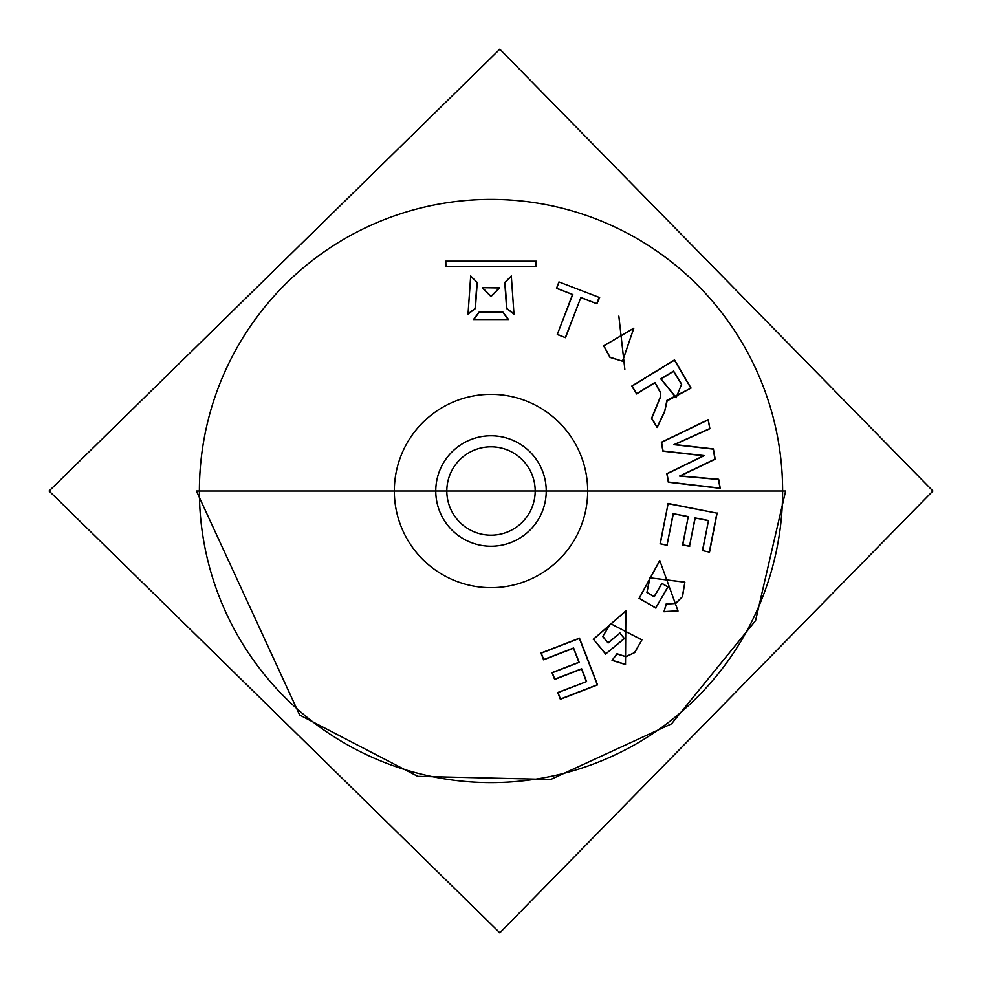 <?xml version="1.0" encoding="UTF-8"?>
<svg xmlns="http://www.w3.org/2000/svg" width="982" height="982" viewBox="0 0 982 982"><rect width="100%" height="100%" fill="white"/><g stroke="black" fill="none" stroke-linecap="round" stroke-linejoin="round"><path stroke-width="1.47" d="M664.618 411.765L657.142 427.489L651.532 418.32L660.383 396.814L660.395 392.665L654.884 382.747L636.606 393.942L631.782 386.073L674.524 359.891L691.046 388.074L667.122 400.926L664.618 411.765L666.876 400.349L690.849 388.148L674.45 360.173L632.052 386.135L636.667 393.672L654.945 382.477L660.591 392.604L660.579 396.851L651.753 418.295L657.118 427.06L664.433 411.679M599.634 297.571L596.884 303.769L580.816 297.632L565.509 337.685L557.26 334.531L572.567 294.477L556.512 288.34L558.954 281.944L599.634 297.571L558.954 281.944M536.295 266.736L445.705 266.736L445.705 261.187L536.626 261.212L536.295 266.736L445.902 266.539L445.803 261.433L536.086 261.322L536.098 266.539M709.876 428.717L674.757 444.502L713.386 448.921L715.178 459.183L680.452 475.902L718.677 479.277L720.248 488.336L668.312 482.211L666.827 473.68L703.542 455.746L662.899 451.143L661.352 442.244L708.28 419.584L709.876 428.717L708.12 419.891L661.573 442.354L663.071 450.959L704.327 455.599L667.048 473.79L668.484 482.039L720.002 488.103L718.493 479.474L679.593 476.049L714.945 459.06L713.214 449.118L673.922 444.65L709.642 428.594M618.844 316.106L624.847 369.306L618.856 316.314M513.991 314.105L506.614 308.557L504.773 282.497L511.315 275.967L513.991 314.105L511.315 276.249L505.067 282.497L506.896 308.52L513.954 313.835M482.408 287.689L491 296.269L499.593 287.689L482.408 287.689L499.593 287.971L491 296.564L482.408 287.971M473.459 319.555L479.007 312.178L502.993 312.178L508.541 319.555L473.459 319.555L508.271 319.518L502.956 312.46L479.044 312.46L473.729 319.518M477.227 282.497L475.386 308.557L468.009 314.105L470.685 275.967L477.227 282.497L470.685 276.249L468.046 313.835L475.104 308.52L476.933 282.497M587.666 491A96.666 96.666 0 0 0 491 394.334A96.666 96.666 0 0 0 394.334 491A96.666 96.666 0 0 0 491 587.666A96.666 96.666 0 0 0 587.666 491M546.238 491A55.238 55.238 0 0 1 491 546.238A55.238 55.238 0 0 1 435.762 491A55.238 55.238 0 0 1 491 435.762A55.238 55.238 0 0 1 546.238 491M446.81 491A44.19 44.19 0 0 0 491 535.19A44.19 44.19 0 0 0 535.19 491A44.19 44.19 0 0 0 491 446.81A44.19 44.19 0 0 0 446.81 491M681.459 384.281L673.529 371.331L661.07 378.954L676.156 397.563L681.631 384.183L676.119 397.771L660.788 378.892L673.591 371.061L681.631 384.183M556.512 288.34L559.065 282.215M572.567 294.477L556.757 288.229M557.26 334.531L572.825 294.367M565.509 337.685L557.518 334.408M580.816 297.632L565.399 337.427M596.884 303.769L580.706 297.386M599.13 297.313L596.774 303.524M680.452 475.902L679.593 476.049M703.542 455.746L704.327 455.599M674.757 444.502L673.922 444.65M622.539 361.02L633.721 328.319L603.869 345.873L610.117 357.252L622.563 361.216L609.982 357.399L603.672 345.897L633.844 328.16L622.563 361.216M709.348 551.933L716.897 513.156L668.091 503.668L660.285 543.795L667.024 545.108L673.149 513.647L688.272 516.593L682.772 544.875L689.511 546.176L695.011 517.907L708.488 520.521L702.633 550.62L709.52 552.179L702.633 550.62M702.4 550.792L708.488 520.521M708.255 520.681L695.011 517.907M695.182 518.14L689.511 546.176M689.671 546.422L682.772 544.875M682.539 545.035L688.272 516.593M688.038 516.753L673.149 513.647M673.308 513.881L667.024 545.108M667.183 545.341L660.285 543.795M660.051 543.954L668.091 503.668M667.944 503.435L716.897 513.156M717.142 512.997L709.52 552.179M664.188 611.602L677.948 610.816L659.806 560.673L639.221 598.369L655.804 607.87L667.809 586.905L661.856 583.492L654.233 596.786L646.917 592.6L649.789 577.797L684.871 582.154L682.539 596.553L675.751 603.464L666.385 604.065L663.942 611.749L666.238 603.82L675.751 603.464M675.665 603.279L682.539 596.553M682.367 596.455L684.871 582.154M684.687 582.216L649.789 577.797M649.961 577.895L646.917 592.6M647.101 592.477L654.233 596.786M654.159 596.516L661.856 583.492M661.782 583.222L667.809 586.905M668.091 586.831L655.804 607.87M655.878 608.14L639.221 598.369M639.037 598.492L659.744 560.489L677.948 610.816M678.034 611.013L663.942 611.749M612.338 660.334L625.509 664.36L625.841 611.025L593.484 639.27L605.759 653.914L624.27 638.41L619.863 633.144L608.116 642.989L602.702 636.52L610.522 623.631L641.933 639.859L634.753 652.564L626 656.688L617.003 654.012L612.044 660.37L616.954 653.742L626 656.688M625.976 656.492L634.753 652.564M634.63 652.404L641.933 639.859M641.737 639.847L610.522 623.631M610.657 623.779L602.702 636.52M602.923 636.471L608.116 642.989M608.153 642.707L619.863 633.144M619.888 632.874L624.27 638.41M624.564 638.435L605.759 653.914M605.734 654.208L593.484 639.27M593.275 639.331L625.853 610.829L625.509 664.36M625.534 664.568L612.044 660.37M586.34 681.459L581.528 669.037L554.658 679.421L552.031 672.645L578.914 662.249L573.488 648.243L543.598 659.818L540.972 653.042L579.478 638.14L597.572 684.884L560.354 699.282L557.739 692.519L586.598 681.569L557.997 692.629L560.464 699.012L597.302 684.761L579.368 638.398L541.229 653.153L543.709 659.548L573.598 647.985L579.171 662.359L552.301 672.756L554.769 679.163L581.639 668.767L586.598 681.569M782.617 491A291.617 291.617 0 0 0 491 199.383A291.617 291.617 0 0 0 199.383 491A291.617 291.617 0 0 0 491 782.617A291.617 291.617 0 0 0 782.617 491M785.612 491L196.388 491L299.67 715.031L417.731 776.357L550.742 779.487L671.565 723.795L755.575 620.612L785.612 491M932.9 491L499.838 49.186L49.1 491L499.838 932.814L932.9 491"/></g></svg>
